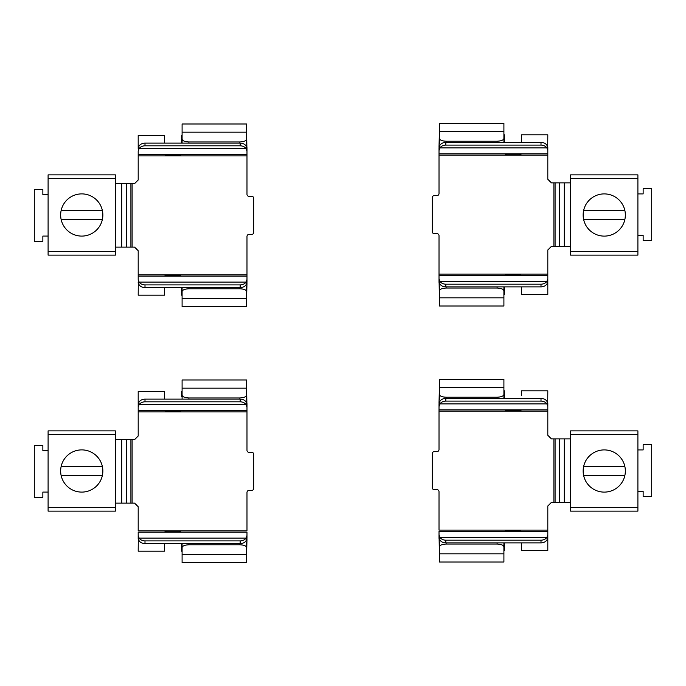 <?xml version="1.0" encoding="UTF-8"?>
<svg xmlns="http://www.w3.org/2000/svg" width="686" height="686" viewBox="0 0 686 686"><rect width="100%" height="100%" fill="white"/><g stroke="black" fill="none" stroke-linecap="round" stroke-linejoin="round"><path stroke-width="1.03" d="M138.195 278.876L138.195 250.724L134.593 247.123L130.906 247.123L130.906 183.591L115.771 183.591L115.411 194.635M132.106 247.123L132.106 183.591L134.593 183.591L138.195 179.989L138.195 154.624L246.986 154.624L246.986 194.292A2.041 2.041 0 0 0 249.027 196.333L251.745 196.333A2.041 2.041 0 0 1 253.777 198.365L253.777 232.34A2.041 2.041 0 0 1 251.745 234.38L249.027 234.38A2.041 2.041 0 0 0 246.986 236.421L246.986 282.349L246.077 284.776A6.791 5.634 -0 0 1 240.194 287.597L144.995 287.597L144.995 284.896L240.194 284.896A6.791 5.634 180 0 0 246.077 282.083L246.986 279.502M132.106 183.591L130.906 183.591M115.411 236.078L115.771 247.123L130.906 247.123M138.298 283.095L138.195 295.186L164.426 295.186L164.426 287.597M138.195 283.095L138.195 282.015M181.147 276.089L179.372 275.052L166.466 275.052L164.932 275.746M246.986 277.873L246.986 280.917M246.986 282.015L246.883 283.095M246.643 295.872L246.986 283.095M246.883 147.619L246.643 134.842M246.986 147.619L246.986 148.699M246.986 154.624L246.986 148.365L246.077 145.929A6.791 5.634 180 0 0 240.194 143.117L240.194 145.818L144.995 145.818A6.791 5.634 0 0 0 139.104 148.63L138.195 151.203L138.195 154.624M246.986 152.841L246.986 149.797M164.691 154.624L166.466 155.662L179.372 155.662L180.907 154.967M138.195 151.203L138.195 152.841M138.195 148.699L138.298 147.619M164.426 143.117L164.426 135.519L138.195 135.519L138.195 147.619M181.413 287.597L181.413 295.186L182.09 295.186L182.09 295.872M182.09 134.842L182.09 135.519L181.413 135.519L181.413 143.117M48.097 194.635L42.858 194.635L42.858 189.465L34.3 189.465L34.3 241.249L42.858 241.249L42.858 236.078L48.097 236.078M138.195 279.502L139.104 282.083A6.791 5.634 0 0 0 144.995 284.896M138.195 282.349L139.104 284.776A6.791 5.634 0 0 0 144.995 287.597M246.986 151.203L246.077 148.63A6.791 5.634 180 0 0 240.194 145.818M240.194 143.117L144.995 143.117A6.791 5.634 180 0 0 139.104 145.929L138.195 148.365M246.643 298.547L246.643 306.745L182.09 306.719L182.09 298.547L246.643 298.547L246.643 286.516M182.09 287.597L182.09 298.547M182.09 132.166L182.09 123.995L246.643 123.995L246.643 132.166L182.09 132.166L182.09 143.117M246.643 144.197L246.643 132.166M246.643 291.49C246.248 289.895 243.984 288.995 239.851 288.772L188.89 288.772C184.766 288.986 182.502 289.895 182.09 291.49M182.09 139.224C182.493 140.81 184.757 141.719 188.89 141.942L239.851 141.942C243.976 141.728 246.24 140.819 246.643 139.224M48.097 255.123L115.411 255.123L115.411 251.659L48.097 251.659L48.097 255.123M48.097 178.334L115.411 178.334L115.411 174.87L48.097 174.87L48.097 251.659M115.411 178.334L115.411 251.659M81.754 236.095A21.095 21.095 0 0 1 61.123 210.585A21.095 21.095 0 0 1 102.386 210.585A21.095 21.095 0 0 1 81.754 236.095M61.123 219.417L102.386 219.417M61.123 210.585L102.386 210.585M547.805 150.491L546.896 147.91L439.923 147.91L439.014 150.491L439.014 147.653L439.923 145.218A6.791 5.634 180 0 1 445.806 142.396L541.005 142.396A6.791 5.634 180 0 1 546.896 145.218L547.805 147.653L547.805 179.269L551.407 182.87L555.094 182.87L555.094 246.403L570.229 246.403L570.589 235.367M553.894 182.87L553.894 246.403L551.407 246.403L547.805 250.013L547.805 275.378L439.014 275.378L439.014 235.701A2.041 2.041 0 0 0 436.973 233.669L434.255 233.669A2.041 2.041 0 0 1 432.223 231.628L432.223 197.654A2.041 2.041 0 0 1 434.255 195.613L436.973 195.613A2.041 2.041 0 0 0 439.014 193.572L439.014 150.491M553.894 246.403L555.094 246.403M570.589 193.915L570.229 182.87L555.094 182.87M547.702 146.907L547.805 134.808L521.574 134.808L521.574 142.396M547.805 146.907L547.805 147.979M547.805 151.126L547.805 149.076M504.853 153.904L506.628 154.95L519.534 154.95L521.068 154.247M439.014 152.121L439.014 149.076M439.014 147.979L439.117 146.907M439.357 134.13L439.014 146.907M439.117 282.375L439.357 295.151M439.014 282.375L439.014 281.294M439.014 275.378L439.014 281.629L439.923 284.064A6.791 5.634 0 0 0 445.806 286.877L445.806 284.184L541.005 284.184A6.791 5.634 180 0 0 546.896 281.363L547.805 278.79L547.805 275.378M439.014 277.161L439.014 280.197M521.309 275.378L519.534 274.331L506.628 274.331L505.093 275.026M547.805 280.197L547.805 277.161M547.805 278.79L547.805 281.629L546.896 284.064A6.791 5.634 0 0 1 541.005 286.877L445.806 286.877M547.805 281.294L547.702 282.375M521.574 286.877L521.574 294.474L547.805 294.474L547.805 282.375M504.587 142.396L504.587 134.808L503.91 134.808M503.91 295.151L503.91 294.474L504.587 294.474L504.587 286.877M637.903 235.367L643.142 235.367L643.142 240.529L651.7 240.529L651.7 188.753L643.142 188.753L643.142 193.915L637.903 193.915M439.014 278.79L439.923 281.363A6.791 5.634 0 0 0 445.806 284.184M439.923 147.91A6.791 5.634 -0 0 1 445.806 145.098L541.005 145.098A6.791 5.634 180 0 1 546.896 147.91M439.357 131.446L439.357 123.257L503.91 123.274L503.91 131.446L439.357 131.446L439.357 143.485M503.91 142.396L503.91 131.446M503.91 297.835L503.91 306.007L439.357 306.007L439.357 297.835L503.91 297.835L503.91 286.877M439.357 285.796L439.357 297.835M439.357 138.503C439.752 140.098 442.016 141.007 446.149 141.222L497.11 141.222C501.234 141.007 503.498 140.098 503.91 138.503M503.91 290.778C503.507 289.183 501.243 288.274 497.11 288.051L446.149 288.051C442.024 288.274 439.76 289.175 439.357 290.778M637.903 174.87L570.589 174.87L570.589 178.334L637.903 178.334L637.903 174.87M637.903 251.659L570.589 251.659L570.589 255.123L637.903 255.123L637.903 178.334M570.589 251.659L570.589 178.334M637.903 255.123L570.589 255.123M604.246 193.898A21.095 21.095 0 0 1 624.877 219.417A21.095 21.095 0 0 1 583.615 219.417A21.095 21.095 0 0 1 604.246 193.898M624.877 210.585L583.615 210.585M624.877 219.417L583.615 219.417M132.106 503.13L132.106 439.597L134.593 439.597L138.195 435.987L138.195 410.622L246.986 410.622L246.986 450.299A2.041 2.041 -90 0 0 249.027 452.331L251.745 452.331A2.041 2.041 90 0 1 253.777 454.372L253.777 488.346A2.041 2.041 90 0 1 251.745 490.387L249.027 490.387A2.041 2.041 -90 0 0 246.986 492.428L246.986 530.818L138.195 530.818L138.195 506.731L134.593 503.13L130.906 503.13L130.906 439.597L115.771 439.597L115.411 450.633M132.106 439.597L130.906 439.597M115.411 492.085L115.771 503.13L130.906 503.13M138.298 539.093L138.195 551.192L164.426 551.192L164.426 543.604M138.195 539.093L138.195 538.021M138.195 532.096L138.195 535.509L139.104 538.09A6.791 5.634 -0 0 0 144.995 540.902L240.194 540.902A6.791 5.634 180 0 0 246.077 538.09L246.986 535.509L246.986 532.096L138.195 532.096M138.195 534.874L138.195 533.88M181.147 532.096L179.372 531.05L166.466 531.05L164.932 531.753M246.986 533.88L246.986 538.347L246.077 540.782A6.791 5.634 -0 0 1 240.194 543.604L144.995 543.604L144.995 540.902M246.986 538.021L246.883 539.093M246.643 551.87L246.986 539.093M246.883 403.625L246.643 390.849M246.986 403.625L246.986 404.706M246.986 408.839L246.986 404.371L246.077 401.936A6.791 5.634 180 0 0 240.194 399.123L240.194 401.816L144.995 401.816A6.791 5.634 0 0 0 139.104 404.637L138.195 407.21L138.195 410.622M246.986 410.622L246.986 407.21L246.077 404.637A6.791 5.634 180 0 0 240.194 401.816M164.691 410.622L166.466 411.669L179.372 411.669L180.907 410.974M138.195 407.844L138.195 408.839M138.195 404.706L138.298 403.625M164.426 399.123L164.426 391.526L138.195 391.526L138.195 403.625M181.413 543.604L181.413 551.192L182.09 551.192L182.09 551.87M182.09 390.849L182.09 391.526L181.413 391.526L181.413 396.354M48.097 450.633L42.858 450.633L42.858 445.471L34.3 445.471L34.3 497.247L42.858 497.247L42.858 492.085L48.097 492.085M138.195 538.347L138.195 535.509L138.195 538.347L139.104 540.782A6.791 5.634 -0 0 0 144.995 543.604M240.194 399.123L144.995 399.123A6.791 5.634 180 0 0 139.104 401.936L138.195 404.371L138.195 407.21L138.195 404.371M246.986 535.509L246.986 538.347L246.986 535.509M246.986 407.21L246.986 404.371L246.986 407.21M246.643 554.554L246.643 562.743L182.09 562.726L182.09 554.554L246.643 554.554L246.643 547.497C246.248 545.902 243.984 544.993 239.851 544.778L188.89 544.778C184.766 544.993 182.502 545.902 182.09 547.497L182.09 554.554M182.09 388.165L182.09 395.222C182.493 396.817 184.757 397.726 188.89 397.949L239.851 397.949C243.976 397.726 246.24 396.825 246.643 395.222L246.643 388.165L182.09 388.165L182.09 379.975L246.643 379.975L246.643 388.165M246.643 547.497L246.643 542.515L246.643 547.497M182.09 543.604L182.09 547.497L182.09 543.604M182.09 395.222L182.09 399.123L182.09 395.222M246.643 400.204L246.643 395.222L246.643 400.204M48.097 511.13L115.411 511.13L115.411 507.666L48.097 507.666L48.097 511.13M48.097 434.341L115.411 434.341L115.411 430.877L48.097 430.877L48.097 507.666M115.411 434.341L115.411 507.666M48.097 430.877L115.411 430.877M81.754 492.102A21.095 21.095 90 0 1 61.123 466.583A21.095 21.095 90 0 1 102.386 466.583A21.095 21.095 90 0 1 81.754 492.102M61.123 475.415L102.386 475.415M61.123 466.583L102.386 466.583M547.805 408.127L547.805 403.651L546.896 401.224A6.791 5.634 180 0 0 541.005 398.403L541.005 401.104A6.791 5.634 180 0 1 546.896 403.917L547.805 406.498L547.805 435.276L551.407 438.877L555.094 438.877L555.094 502.409L570.229 502.409L570.589 491.365M553.894 438.877L553.894 502.409L551.407 502.409L547.805 506.011L547.805 530.098L439.014 530.098L439.014 491.708A2.041 2.041 -90 0 0 436.973 489.667L434.255 489.667A2.041 2.041 90 0 1 432.223 487.635L432.223 453.66A2.041 2.041 90 0 1 434.255 451.62L436.973 451.62A2.041 2.041 -90 0 0 439.014 449.579L439.014 403.651L439.923 401.224A6.791 5.634 180 0 1 445.806 398.403L541.005 398.403M553.894 502.409L555.094 502.409M570.589 449.922L570.229 438.877L555.094 438.877M547.702 402.905L547.805 390.814L521.574 390.814L521.574 395.633M547.805 402.905L547.805 403.985M504.853 409.911L506.628 410.948L519.534 410.948L521.068 410.254M439.014 408.127L439.014 407.124M439.014 403.985L439.117 402.905M439.357 390.128L439.014 402.905M439.117 538.381L439.357 551.158M439.014 538.381L439.014 537.301M439.014 531.376L439.014 534.797L439.923 537.37A6.791 5.634 -0 0 0 445.806 540.182L541.005 540.182A6.791 5.634 180 0 0 546.896 537.37L547.805 534.797L547.805 531.376L439.014 531.376M439.014 533.159L439.014 534.162M547.805 530.098L547.805 531.376M521.309 531.376L519.534 530.338L506.628 530.338L505.093 531.033M439.014 537.635L439.014 534.797L439.014 537.635L439.923 540.071A6.791 5.634 -0 0 0 445.806 542.883L541.005 542.883A6.791 5.634 -0 0 0 546.896 540.071L547.805 537.635L547.805 533.159M547.805 537.301L547.702 538.381M521.574 542.883L521.574 550.481L547.805 550.481L547.805 538.381M504.587 398.403L504.587 390.814L503.91 390.814L503.91 390.128M503.91 551.158L503.91 550.481L504.587 550.481L504.587 542.883M637.903 491.365L643.142 491.365L643.142 496.535L651.7 496.535L651.7 444.751L643.142 444.751L643.142 449.922L637.903 449.922M546.896 403.917L439.923 403.917L439.014 406.498L439.014 403.651M439.923 403.917A6.791 5.634 0 0 1 445.806 401.104L541.005 401.104M547.805 406.498L547.805 403.651L547.805 406.498M547.805 534.797L547.805 537.635L547.805 534.797M439.357 387.453L439.357 379.255L503.91 379.281L503.91 387.453L439.357 387.453L439.357 394.51C439.752 396.105 442.016 397.005 446.149 397.228L497.11 397.228C501.234 397.014 503.498 396.105 503.91 394.51L503.91 387.453M503.91 553.834L503.91 546.776C503.507 545.19 501.243 544.281 497.11 544.058L446.149 544.058C442.024 544.272 439.76 545.181 439.357 546.776L439.357 553.834L503.91 553.834L503.91 562.031L439.357 562.031L439.357 553.834M439.357 394.51L439.357 399.484L439.357 394.51M503.91 398.403L503.91 394.51L503.91 398.403M503.91 546.776L503.91 542.883L503.91 546.776M439.357 541.803L439.357 546.776L439.357 541.803M637.903 430.877L570.589 430.877L570.589 434.341L637.903 434.341L637.903 430.877M637.903 507.666L570.589 507.666L570.589 511.13L637.903 511.13L637.903 434.341M570.589 507.666L570.589 434.341M604.246 449.905A21.095 21.095 90 0 1 624.877 475.415A21.095 21.095 90 0 1 583.615 475.415A21.095 21.095 90 0 1 604.246 449.905M624.877 466.583L583.615 466.583M624.877 475.415L583.615 475.415M246.986 274.812L138.195 274.812M138.195 155.902L246.986 155.902M126.293 247.123L126.293 183.591M121.731 183.591L121.731 247.123M139.104 282.083L246.077 282.083M246.077 148.63L139.104 148.63M240.194 287.597L240.194 284.896M144.995 143.117L144.995 145.818M239.851 287.597L239.851 288.772M188.89 288.772L188.89 287.597M188.89 143.117L188.89 141.942M239.851 141.942L239.851 143.117M439.014 155.182L547.805 155.182M547.805 274.1L439.014 274.1M559.707 182.87L559.707 246.403M564.269 246.403L564.269 182.87M439.923 281.363L546.896 281.363M445.806 142.396L445.806 145.098M541.005 142.396L541.005 145.098M541.005 286.877L541.005 284.184M446.149 142.396L446.149 141.222M497.11 141.222L497.11 142.396M497.11 286.877L497.11 288.051M446.149 288.051L446.149 286.877M138.195 411.9L246.986 411.9M126.293 503.13L126.293 439.597M121.731 439.597L121.731 503.13M139.104 538.09L246.077 538.09M246.077 404.637L139.104 404.637M240.194 543.604L240.194 540.902M144.995 399.123L144.995 401.816M239.851 543.604L239.851 544.778M188.89 544.778L188.89 543.604M188.89 399.123L188.89 397.949M239.851 397.949L239.851 399.123M439.014 411.188L547.805 411.188M559.707 438.877L559.707 502.409M564.269 502.409L564.269 438.877M439.923 537.37L546.896 537.37M445.806 398.403L445.806 401.104M541.005 542.883L541.005 540.182M445.806 542.883L445.806 540.182M446.149 398.403L446.149 397.228M497.11 397.228L497.11 398.403M497.11 542.883L497.11 544.058M446.149 544.058L446.149 542.883M138.195 276.089L246.986 276.089M182.09 306.745L246.643 306.745M246.643 123.969L182.09 123.969M547.805 153.904L439.014 153.904M503.91 123.257L439.357 123.257M439.357 306.025L503.91 306.025M182.09 562.743L246.643 562.743M246.643 379.975L182.09 379.975M547.805 409.911L439.014 409.911M503.91 379.255L439.357 379.255M439.357 562.031L503.91 562.031"/></g></svg>
